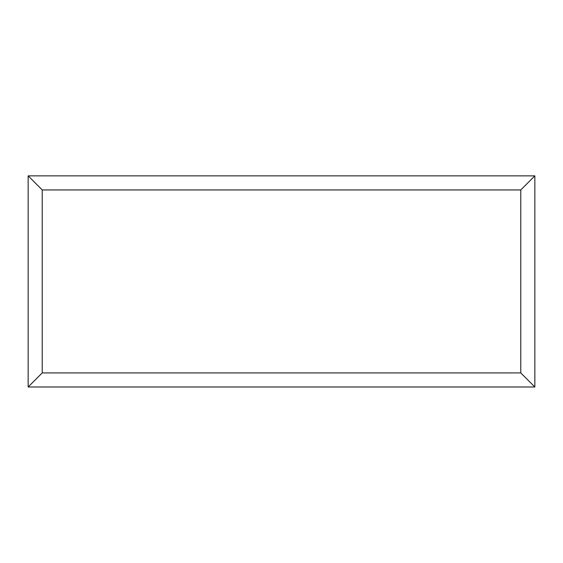 <?xml version="1.0" encoding="UTF-8"?>
<svg xmlns="http://www.w3.org/2000/svg" width="563" height="563" viewBox="0 0 563 563"><rect width="100%" height="100%" fill="white"/><g stroke="black" fill="none" stroke-linecap="round" stroke-linejoin="round"><path stroke-width="0.84" d="M534.85 386.992L28.15 386.992L28.15 175.867L534.85 175.867L534.85 386.992L520.775 372.917L520.775 189.942L534.85 175.867M28.15 386.992L42.225 372.917L520.775 372.917M520.775 189.942L42.225 189.942L28.15 175.867M426.43 386.992L136.633 386.992M42.225 189.942L42.225 372.917"/></g></svg>
